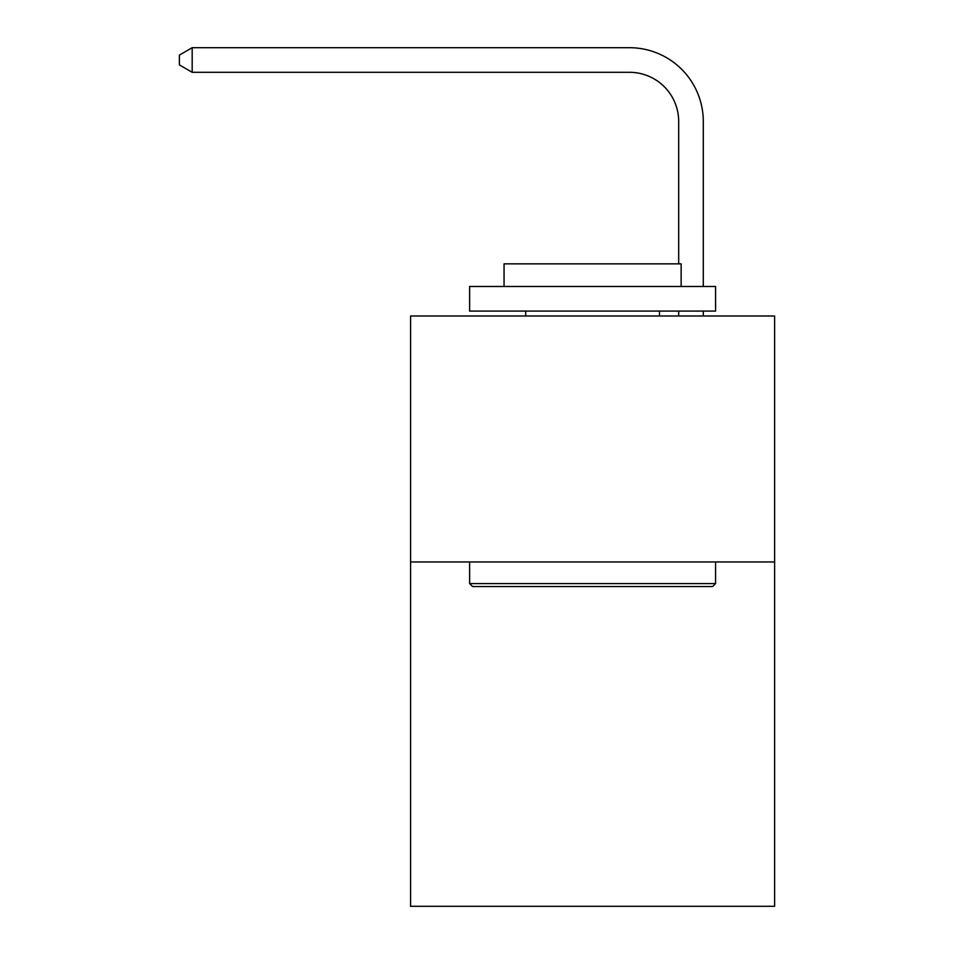<?xml version="1.0" encoding="UTF-8"?>
<svg xmlns="http://www.w3.org/2000/svg" width="954" height="954" viewBox="0 0 954 954"><rect width="100%" height="100%" fill="white"/><g stroke="black" fill="none" stroke-linecap="round" stroke-linejoin="round"><path stroke-width="1.43" d="M774.612 561.954L774.612 906.3L410.59 906.3L410.59 315.989L774.612 315.989L774.612 561.954L410.59 561.954M678.688 263.853L678.688 121.492A49.191 49.191 0 0 0 629.497 72.301L192.183 72.301L179.388 64.92L179.388 55.082L192.183 47.7L629.497 47.7A73.792 73.792 0 0 1 703.289 121.492L703.289 286.474M472.576 586.555L469.618 583.598L715.583 583.598L712.626 586.555L472.576 586.555M715.583 286.474L715.583 311.076L469.618 311.076L469.618 286.474L715.583 286.474M504.058 286.474L504.058 263.853L681.144 263.853L681.144 286.474M715.583 561.954L715.583 583.598M469.618 561.954L469.618 583.598M659.5 311.076L659.5 315.989M525.702 311.076L525.702 315.989M678.688 121.492A49.191 49.191 0 0 0 629.497 72.301A49.191 49.191 0 0 1 678.688 121.492A49.191 49.191 0 0 0 629.497 72.301A49.191 49.191 0 0 1 678.688 121.492A49.191 49.191 0 0 0 629.497 72.301M192.183 72.301L192.183 47.7L629.497 47.7M703.289 311.076L703.289 315.989M678.688 315.989L678.688 311.076"/></g></svg>
